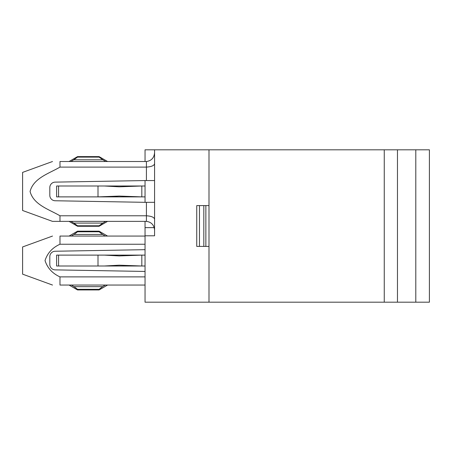 <?xml version="1.0" encoding="UTF-8"?>
<svg xmlns="http://www.w3.org/2000/svg" width="452" height="452" viewBox="0 0 452 452"><rect width="100%" height="100%" fill="white"/><g stroke="black" fill="none" stroke-linecap="round" stroke-linejoin="round"><path stroke-width="0.68" d="M104.316 266.002L119.198 265.183L141.821 266.002L104.316 266.002L119.198 265.183L104.316 266.002L119.198 265.183L104.316 266.002L56.613 266.002L56.613 255.114L104.316 255.114L98.005 255.114L98.005 266.002L104.316 266.002M104.316 196.886L119.198 196.066L141.821 196.886L56.613 196.886L56.613 185.998L104.316 185.998L98.005 185.998L98.005 196.886L119.198 196.066L104.316 196.886M154.573 152.77C154.087 157.912 151.363 160.827 146.408 161.511C151.363 160.827 154.081 157.912 154.573 152.77M154.573 202.326L146.408 202.326L146.408 215.779L59.98 215.779L59.98 221.373L145.047 221.373L145.047 235.797L154.573 235.797L154.573 230.119C154.087 224.972 151.363 222.056 146.408 221.373C151.363 222.062 154.081 224.972 154.573 230.119L154.573 149.81L145.047 149.81L145.047 161.511M154.573 180.557L145.047 180.557L145.047 202.326L146.408 202.326M145.047 180.557L55.155 182.128A5.441 5.441 0 0 0 49.81 187.569L49.81 195.315A5.441 5.441 0 0 0 55.155 200.756L145.047 202.326M145.047 221.373L146.408 221.373L146.408 215.779C151.375 216.107 154.098 217.248 154.573 219.192M146.408 180.557L146.408 161.511L59.98 161.511C50.471 161.511 50.471 161.511 59.98 161.511L59.98 167.104L146.408 167.104C151.375 166.777 154.098 165.641 154.573 163.692M59.98 167.104C49.195 173.455 33.51 178.031 30.075 191.473C33.567 204.858 49.262 209.485 59.98 215.779M52.505 221.373L59.98 221.373L52.505 221.373L22.6 210.491L22.6 172.393L52.505 161.511M70.947 221.373A2068.589 2068.589 30.8 0 0 73.812 223.085L77.535 225.768L77.535 226.271L99.101 226.271L99.101 225.768L102.824 223.085A2068.589 2068.589 0 0 0 105.689 221.373M99.101 225.768L77.535 225.768L73.812 223.085L102.824 223.085M73.812 159.799A2068.589 2068.589 150.3 0 0 70.947 161.511L105.689 161.511A2068.589 2068.589 0 0 0 102.824 159.799L99.101 157.115L99.101 156.612L77.535 156.612L77.535 157.115L73.812 159.799L102.824 159.799L99.101 157.115L77.535 157.115M70.947 161.511C68.597 161.511 68.597 161.511 70.947 161.511C68.597 161.511 68.597 161.511 70.947 161.511M105.689 161.511C108.039 161.511 108.039 161.511 105.689 161.511C108.039 161.511 108.039 161.511 105.689 161.511M415.795 149.81L429.4 149.81L429.4 302.19L415.795 302.19L415.795 149.81L154.573 149.81M208.993 205.592L205.858 205.592L205.858 246.408L208.993 246.408M203.818 246.408L199.468 246.408L199.468 205.592L203.818 205.592L203.818 246.408L205.858 246.408M205.858 205.592L203.818 205.592M199.468 205.592L196.75 205.592L196.75 246.408L199.468 246.408M208.993 149.81L208.993 302.19L145.047 302.19L145.047 235.797M145.047 276.884L59.98 276.884L59.98 285.048L145.047 285.048M59.98 285.048C50.59 285.048 50.59 285.048 59.98 285.048C50.59 285.048 50.59 285.048 59.98 285.048M99.101 231.791L102.627 234.452A1161.16 1161.16 31.3 0 1 105.288 236.068C108.056 236.068 108.056 236.068 105.288 236.068C108.056 236.068 108.056 236.068 105.288 236.068L71.348 236.068A1161.16 1161.16 -30.9 0 1 74.009 234.452L77.535 231.791L77.535 231.17L99.101 231.17L99.101 231.791L77.535 231.791M145.047 271.443L55.155 269.872A5.441 5.441 0 0 1 49.81 264.431L49.81 256.685A5.441 5.441 0 0 1 55.155 251.244L145.047 249.673M145.047 244.233L59.98 244.233C52.381 247.685 47.398 253.137 45.03 260.584C47.454 268.03 52.438 273.466 59.98 276.884M71.348 236.068C68.585 236.068 68.585 236.068 71.348 236.068C68.585 236.068 68.585 236.068 71.348 236.068M59.98 244.233L59.98 236.068L145.047 236.068M52.505 285.048L22.6 274.161L22.6 246.95L52.505 236.068M59.98 236.068C50.59 236.068 50.59 236.068 59.98 236.068M71.348 285.048A1161.16 1161.16 30.9 0 0 74.009 286.664L77.535 289.325L77.535 289.947L99.101 289.947L99.101 289.325L102.627 286.664A1161.16 1161.16 -31.3 0 0 105.288 285.048M145.047 196.886L141.821 196.886L141.821 185.998L119.198 186.817L104.316 185.998L145.047 185.998M145.047 266.002L141.821 266.002L141.821 255.114L119.198 255.934L104.316 255.114L145.047 255.114M208.993 302.19L415.795 302.19M145.047 227.633L154.194 227.633M74.009 234.452L102.627 234.452M74.009 286.664L102.627 286.664M77.535 289.325L99.101 289.325M58.579 196.886L58.579 185.998M58.579 266.002L58.579 255.114M397.466 149.81L397.466 302.19M384.256 149.81L384.256 302.19M69.15 221.429L77.535 226.271M107.486 221.429L99.101 226.271M69.15 161.454L77.535 156.612M107.486 161.454L99.101 156.612M107.418 235.972L99.101 231.17M69.218 235.972L77.535 231.17M107.418 285.144L99.101 289.947M69.218 285.144L77.535 289.947"/></g></svg>
